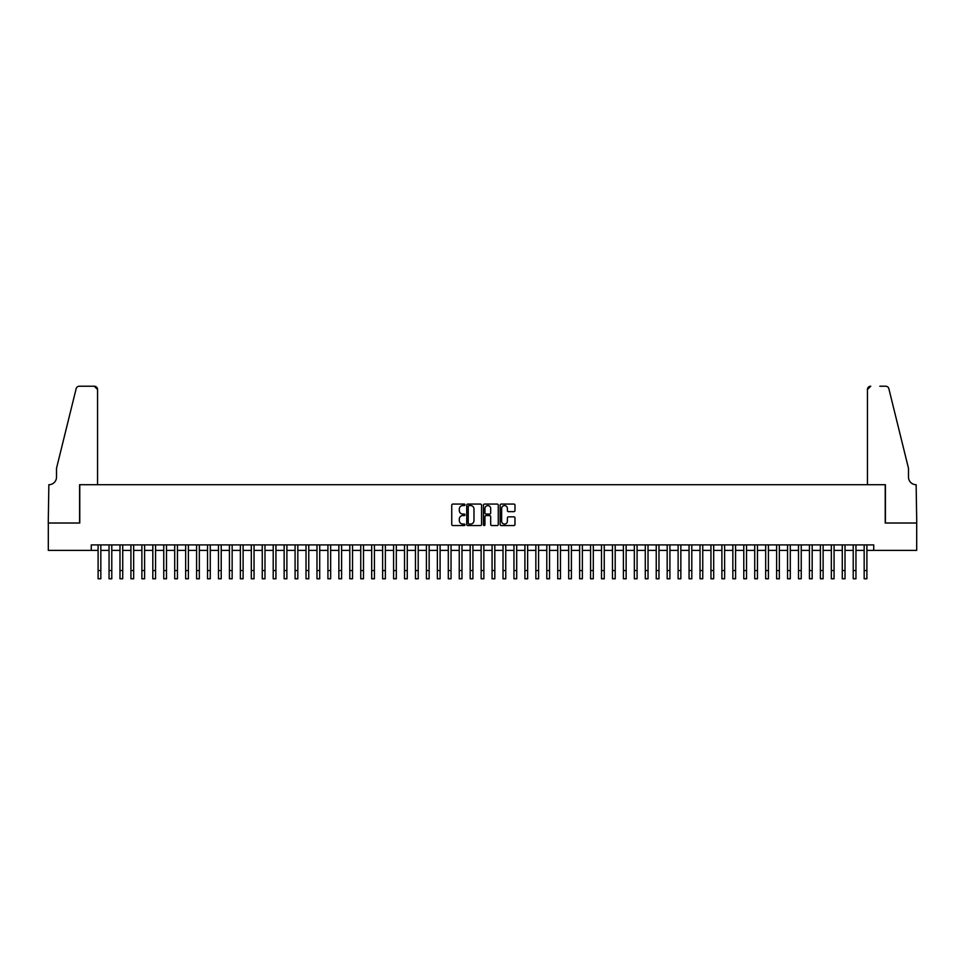 <?xml version="1.0" encoding="UTF-8"?>
<svg xmlns="http://www.w3.org/2000/svg" width="965" height="965" viewBox="0 0 965 965"><rect width="100%" height="100%" fill="white"/><g stroke="black" fill="none" stroke-linecap="round" stroke-linejoin="round"><path stroke-width="1.45" d="M464.985 504.816A0.748 0.748 0 0 0 464.237 504.068L452.826 504.068A1.074 1.074 0 0 0 451.753 505.141L451.753 524.478A1.074 1.074 0 0 0 452.826 525.551L464.237 525.551A0.748 0.748 0 0 0 464.985 524.803A0.748 0.748 0 0 0 464.237 524.055L462.766 524.055A3.438 3.438 0 0 1 459.328 520.618L459.328 519.001A3.438 3.438 0 0 1 462.766 515.563L464.237 515.563A0.748 0.748 0 0 0 464.985 514.815A0.748 0.748 0 0 0 464.237 514.056L462.766 514.056A3.438 3.438 0 0 1 459.328 510.618L459.328 509.013A3.438 3.438 0 0 1 462.766 505.576L464.237 505.576A0.748 0.748 0 0 0 464.985 504.816M513.899 511.643A1.074 1.074 0 0 0 514.972 510.569L514.972 505.141A1.074 1.074 0 0 0 513.899 504.068L501.221 504.068A1.074 1.074 0 0 0 500.147 505.141L500.147 524.478A1.074 1.074 0 0 0 501.221 525.551L513.899 525.551A1.074 1.074 0 0 0 514.972 524.478L514.972 517.928A1.074 1.074 0 0 0 513.899 516.854L508.471 516.854A1.074 1.074 0 0 0 507.397 517.928L507.397 521.172A2.871 2.871 0 0 1 504.526 524.055A2.871 2.871 0 0 1 501.643 521.172L501.643 508.446A2.871 2.871 0 0 1 504.526 505.576A2.871 2.871 0 0 1 507.397 508.446L507.397 510.569A1.074 1.074 0 0 0 508.471 511.643L513.899 511.643M91.265 550.376L48.31 550.376L48.31 523.018L79.769 523.018L79.769 484.719L885.231 484.719L885.231 523.018L916.69 523.018L916.69 550.376L873.735 550.376L873.735 544.911L91.265 544.911L91.265 550.376L98.104 550.376M481.559 505.141A1.074 1.074 0 0 0 480.486 504.068L467.808 504.068A1.074 1.074 0 0 0 466.734 505.141L466.734 524.478A1.074 1.074 0 0 0 467.808 525.551L480.486 525.551A1.074 1.074 0 0 0 481.559 524.478L481.559 505.141M484.514 504.068L497.192 504.068A1.074 1.074 0 0 1 498.266 505.141L498.266 524.478A1.074 1.074 0 0 1 497.192 525.551L491.764 525.551A1.074 1.074 0 0 1 490.69 524.478L490.69 516.637A1.074 1.074 0 0 0 489.617 515.563L486.022 515.563A1.074 1.074 0 0 0 484.949 516.637L484.949 524.803A0.748 0.748 0 0 1 484.189 525.551A0.748 0.748 0 0 1 483.441 524.803L483.441 505.141A1.074 1.074 0 0 1 484.514 504.068M100.83 550.376L109.045 550.376M111.783 550.376L119.986 550.376M122.724 550.376L130.926 550.376M133.665 550.376L141.879 550.376M144.605 550.376L152.82 550.376M155.558 550.376L163.761 550.376M166.499 550.376L174.701 550.376M177.439 550.376L185.654 550.376M188.38 550.376L196.595 550.376M199.333 550.376L207.535 550.376M210.274 550.376L218.476 550.376M221.214 550.376L229.429 550.376M232.155 550.376L240.369 550.376M243.108 550.376L251.31 550.376M254.048 550.376L262.251 550.376M264.989 550.376L273.204 550.376M275.942 550.376L284.144 550.376M286.882 550.376L295.085 550.376M297.823 550.376L306.026 550.376M308.764 550.376L316.978 550.376M319.717 550.376L327.919 550.376M330.657 550.376L338.86 550.376M341.598 550.376L349.8 550.376M352.539 550.376L360.753 550.376M363.491 550.376L371.694 550.376M374.432 550.376L382.635 550.376M385.373 550.376L393.587 550.376M396.313 550.376L404.528 550.376M407.266 550.376L415.469 550.376M418.207 550.376L426.409 550.376M429.148 550.376L437.362 550.376M440.088 550.376L448.303 550.376M451.041 550.376L459.244 550.376M461.982 550.376L470.184 550.376M472.922 550.376L481.137 550.376M483.863 550.376L492.078 550.376M494.816 550.376L503.018 550.376M505.756 550.376L513.959 550.376M516.697 550.376L524.912 550.376M527.638 550.376L535.852 550.376M538.591 550.376L546.793 550.376M549.531 550.376L557.734 550.376M560.472 550.376L568.687 550.376M571.413 550.376L579.627 550.376M582.365 550.376L590.568 550.376M593.306 550.376L601.509 550.376M604.247 550.376L612.461 550.376M615.2 550.376L623.402 550.376M626.14 550.376L634.343 550.376M637.081 550.376L645.283 550.376M648.022 550.376L656.236 550.376M658.974 550.376L667.177 550.376M669.915 550.376L678.118 550.376M680.856 550.376L689.058 550.376M691.796 550.376L700.011 550.376M702.749 550.376L710.952 550.376M713.69 550.376L721.892 550.376M724.631 550.376L732.845 550.376M735.571 550.376L743.786 550.376M746.524 550.376L754.726 550.376M757.465 550.376L765.667 550.376M768.405 550.376L776.62 550.376M779.346 550.376L787.561 550.376M790.299 550.376L798.501 550.376M801.24 550.376L809.442 550.376M812.18 550.376L820.395 550.376M823.121 550.376L831.335 550.376M834.074 550.376L842.276 550.376M845.014 550.376L853.217 550.376M855.955 550.376L864.17 550.376M866.896 550.376L873.735 550.376M468.99 505.576A0.748 0.748 0 0 0 468.242 506.323L468.242 523.295A0.748 0.748 0 0 0 468.99 524.055L470.546 524.055A3.438 3.438 0 0 0 473.984 520.618L473.984 509.013A3.438 3.438 0 0 0 470.546 505.576L468.99 505.576M490.69 508.495A2.871 2.871 0 0 0 487.82 505.624A2.871 2.871 0 0 0 484.949 508.495L484.949 512.982A1.074 1.074 0 0 0 486.022 514.056L489.617 514.056A1.074 1.074 0 0 0 490.69 512.982L490.69 508.495M98.104 570.568L100.83 570.568L100.83 578.783L98.104 578.783L98.104 544.911M100.83 570.568L100.83 544.911M97.549 484.719L97.549 389.51A3.281 3.281 0 0 0 94.268 386.217L79.335 386.217A3.281 3.281 0 0 0 76.138 388.714L56.513 468.302L56.513 477.06A7.66 7.66 0 0 1 48.853 484.719L48.25 523.018L79.6 523.018L79.6 484.719L97.549 484.719L97.549 389.51L94.268 386.217L85.185 386.217M76.138 388.714C76.983 386.917 76.983 386.917 76.138 388.714C76.983 386.917 76.983 386.917 76.138 388.714M56.513 477.06A7.66 7.66 0 0 1 48.853 484.719M867.451 484.719L867.451 389.51L867.451 484.719L885.4 484.719L885.4 523.018L916.75 523.018L916.147 484.719A7.66 7.66 0 0 1 908.487 477.06A7.66 7.66 0 0 0 916.147 484.719M902.468 443.9L888.861 388.714L908.487 468.302L908.487 477.06M879.815 386.217L885.665 386.217A3.281 3.281 0 0 1 888.861 388.714C888.017 386.917 888.017 386.917 888.861 388.714C888.017 386.917 888.017 386.917 888.861 388.714M870.732 386.217A3.281 3.281 0 0 0 867.451 389.51L870.732 386.217M109.045 578.783L111.783 578.783L109.045 578.783L109.045 544.911M111.783 578.783L111.783 544.911M119.986 578.783L122.724 578.783L119.986 578.783L119.986 544.911M122.724 578.783L122.724 544.911M130.926 578.783L133.665 578.783L130.926 578.783L130.926 544.911M133.665 578.783L133.665 544.911M141.879 578.783L144.605 578.783L141.879 578.783L141.879 544.911M144.605 578.783L144.605 544.911M152.82 578.783L155.558 578.783L152.82 578.783L152.82 544.911M155.558 578.783L155.558 544.911M163.761 578.783L166.499 578.783L163.761 578.783L163.761 544.911M166.499 578.783L166.499 544.911M174.701 578.783L177.439 578.783L174.701 578.783L174.701 544.911M177.439 578.783L177.439 544.911M185.654 578.783L188.38 578.783L185.654 578.783L185.654 544.911M188.38 578.783L188.38 544.911M196.595 578.783L199.333 578.783L196.595 578.783L196.595 544.911M199.333 578.783L199.333 544.911M207.535 578.783L210.274 578.783L207.535 578.783L207.535 544.911M210.274 578.783L210.274 544.911M218.476 578.783L221.214 578.783L218.476 578.783L218.476 544.911M221.214 578.783L221.214 544.911M229.429 578.783L232.155 578.783L229.429 578.783L229.429 544.911M232.155 578.783L232.155 544.911M240.369 578.783L243.108 578.783L240.369 578.783L240.369 544.911M243.108 578.783L243.108 544.911M251.31 578.783L254.048 578.783L251.31 578.783L251.31 544.911M254.048 578.783L254.048 544.911M262.251 578.783L264.989 578.783L262.251 578.783L262.251 544.911M264.989 578.783L264.989 544.911M273.204 578.783L275.942 578.783L273.204 578.783L273.204 544.911M275.942 578.783L275.942 544.911M284.144 578.783L286.882 578.783L284.144 578.783L284.144 544.911M286.882 578.783L286.882 544.911M295.085 578.783L297.823 578.783L295.085 578.783L295.085 544.911M297.823 578.783L297.823 544.911M306.026 578.783L308.764 578.783L306.026 578.783L306.026 544.911M308.764 578.783L308.764 544.911M316.978 578.783L319.717 578.783L316.978 578.783L316.978 544.911M319.717 578.783L319.717 544.911M327.919 578.783L330.657 578.783L327.919 578.783L327.919 544.911M330.657 578.783L330.657 544.911M338.86 578.783L341.598 578.783L338.86 578.783L338.86 544.911M341.598 578.783L341.598 544.911M349.8 578.783L352.539 578.783L349.8 578.783L349.8 544.911M352.539 578.783L352.539 544.911M360.753 578.783L363.491 578.783L360.753 578.783L360.753 544.911M363.491 578.783L363.491 544.911M371.694 578.783L374.432 578.783L371.694 578.783L371.694 544.911M374.432 578.783L374.432 544.911M382.635 578.783L385.373 578.783L382.635 578.783L382.635 544.911M385.373 578.783L385.373 544.911M393.587 578.783L396.313 578.783L393.587 578.783L393.587 544.911M396.313 578.783L396.313 544.911M404.528 578.783L407.266 578.783L404.528 578.783L404.528 544.911M407.266 578.783L407.266 544.911M415.469 578.783L418.207 578.783L415.469 578.783L415.469 544.911M418.207 578.783L418.207 544.911M426.409 578.783L429.148 578.783L426.409 578.783L426.409 544.911M429.148 578.783L429.148 544.911M437.362 578.783L440.088 578.783L437.362 578.783L437.362 544.911M440.088 578.783L440.088 544.911M448.303 578.783L451.041 578.783L448.303 578.783L448.303 544.911M451.041 578.783L451.041 544.911M459.244 578.783L461.982 578.783L459.244 578.783L459.244 544.911M461.982 578.783L461.982 544.911M470.184 578.783L472.922 578.783L470.184 578.783L470.184 544.911M472.922 578.783L472.922 544.911M481.137 578.783L483.863 578.783L481.137 578.783L481.137 544.911M483.863 578.783L483.863 544.911M492.078 578.783L494.816 578.783L492.078 578.783L492.078 544.911M494.816 578.783L494.816 544.911M503.018 578.783L505.756 578.783L503.018 578.783L503.018 544.911M505.756 578.783L505.756 544.911M513.959 578.783L516.697 578.783L513.959 578.783L513.959 544.911M516.697 578.783L516.697 544.911M524.912 578.783L527.638 578.783L524.912 578.783L524.912 544.911M527.638 578.783L527.638 544.911M535.852 578.783L538.591 578.783L535.852 578.783L535.852 544.911M538.591 578.783L538.591 544.911M546.793 578.783L549.531 578.783L546.793 578.783L546.793 544.911M549.531 578.783L549.531 544.911M557.734 578.783L560.472 578.783L557.734 578.783L557.734 544.911M560.472 578.783L560.472 544.911M568.687 578.783L571.413 578.783L568.687 578.783L568.687 544.911M571.413 578.783L571.413 544.911M579.627 578.783L582.365 578.783L579.627 578.783L579.627 544.911M582.365 578.783L582.365 544.911M590.568 578.783L593.306 578.783L590.568 578.783L590.568 544.911M593.306 578.783L593.306 544.911M601.509 578.783L604.247 578.783L601.509 578.783L601.509 544.911M604.247 578.783L604.247 544.911M612.461 578.783L615.2 578.783L612.461 578.783L612.461 544.911M615.2 578.783L615.2 544.911M623.402 578.783L626.14 578.783L623.402 578.783L623.402 544.911M626.14 578.783L626.14 544.911M634.343 578.783L637.081 578.783L634.343 578.783L634.343 544.911M637.081 578.783L637.081 544.911M645.283 578.783L648.022 578.783L645.283 578.783L645.283 544.911M648.022 578.783L648.022 544.911M656.236 578.783L658.974 578.783L656.236 578.783L656.236 544.911M658.974 578.783L658.974 544.911M667.177 578.783L669.915 578.783L667.177 578.783L667.177 544.911M669.915 578.783L669.915 544.911M678.118 578.783L680.856 578.783L678.118 578.783L678.118 544.911M680.856 578.783L680.856 544.911M689.058 578.783L691.796 578.783L689.058 578.783L689.058 544.911M691.796 578.783L691.796 544.911M700.011 578.783L702.749 578.783L700.011 578.783L700.011 544.911M702.749 578.783L702.749 544.911M710.952 578.783L713.69 578.783L710.952 578.783L710.952 544.911M713.69 578.783L713.69 544.911M721.892 578.783L724.631 578.783L721.892 578.783L721.892 544.911M724.631 578.783L724.631 544.911M732.845 578.783L735.571 578.783L732.845 578.783L732.845 544.911M735.571 578.783L735.571 544.911M743.786 578.783L746.524 578.783L743.786 578.783L743.786 544.911M746.524 578.783L746.524 544.911M754.726 578.783L757.465 578.783L754.726 578.783L754.726 544.911M757.465 578.783L757.465 544.911M765.667 578.783L768.405 578.783L765.667 578.783L765.667 544.911M768.405 578.783L768.405 544.911M776.62 578.783L779.346 578.783L776.62 578.783L776.62 544.911M779.346 578.783L779.346 544.911M787.561 578.783L790.299 578.783L787.561 578.783L787.561 544.911M790.299 578.783L790.299 544.911M798.501 578.783L801.24 578.783L798.501 578.783L798.501 544.911M801.24 578.783L801.24 544.911M809.442 578.783L812.18 578.783L809.442 578.783L809.442 544.911M812.18 578.783L812.18 544.911M820.395 578.783L823.121 578.783L820.395 578.783L820.395 544.911M823.121 578.783L823.121 544.911M831.335 578.783L834.074 578.783L831.335 578.783L831.335 544.911M834.074 578.783L834.074 544.911M842.276 578.783L845.014 578.783L842.276 578.783L842.276 544.911M845.014 578.783L845.014 544.911M853.217 578.783L855.955 578.783L853.217 578.783L853.217 544.911M855.955 578.783L855.955 544.911M864.17 578.783L866.896 578.783L864.17 578.783L864.17 544.911M866.896 578.783L866.896 544.911M109.045 570.568L111.783 570.568M119.986 570.568L122.724 570.568M130.926 570.568L133.665 570.568M141.879 570.568L144.605 570.568M152.82 570.568L155.558 570.568M163.761 570.568L166.499 570.568M174.701 570.568L177.439 570.568M185.654 570.568L188.38 570.568M196.595 570.568L199.333 570.568M207.535 570.568L210.274 570.568M218.476 570.568L221.214 570.568M229.429 570.568L232.155 570.568M240.369 570.568L243.108 570.568M251.31 570.568L254.048 570.568M262.251 570.568L264.989 570.568M273.204 570.568L275.942 570.568M284.144 570.568L286.882 570.568M295.085 570.568L297.823 570.568M306.026 570.568L308.764 570.568M316.978 570.568L319.717 570.568M327.919 570.568L330.657 570.568M338.86 570.568L341.598 570.568M349.8 570.568L352.539 570.568M360.753 570.568L363.491 570.568M371.694 570.568L374.432 570.568M382.635 570.568L385.373 570.568M393.587 570.568L396.313 570.568M404.528 570.568L407.266 570.568M415.469 570.568L418.207 570.568M426.409 570.568L429.148 570.568M437.362 570.568L440.088 570.568M448.303 570.568L451.041 570.568M459.244 570.568L461.982 570.568M470.184 570.568L472.922 570.568M481.137 570.568L483.863 570.568M492.078 570.568L494.816 570.568M503.018 570.568L505.756 570.568M513.959 570.568L516.697 570.568M524.912 570.568L527.638 570.568M535.852 570.568L538.591 570.568M546.793 570.568L549.531 570.568M557.734 570.568L560.472 570.568M568.687 570.568L571.413 570.568M579.627 570.568L582.365 570.568M590.568 570.568L593.306 570.568M601.509 570.568L604.247 570.568M612.461 570.568L615.2 570.568M623.402 570.568L626.14 570.568M634.343 570.568L637.081 570.568M645.283 570.568L648.022 570.568M656.236 570.568L658.974 570.568M667.177 570.568L669.915 570.568M678.118 570.568L680.856 570.568M689.058 570.568L691.796 570.568M700.011 570.568L702.749 570.568M710.952 570.568L713.69 570.568M721.892 570.568L724.631 570.568M732.845 570.568L735.571 570.568M743.786 570.568L746.524 570.568M754.726 570.568L757.465 570.568M765.667 570.568L768.405 570.568M776.62 570.568L779.346 570.568M787.561 570.568L790.299 570.568M798.501 570.568L801.24 570.568M809.442 570.568L812.18 570.568M820.395 570.568L823.121 570.568M831.335 570.568L834.074 570.568M842.276 570.568L845.014 570.568M853.217 570.568L855.955 570.568M864.17 570.568L866.896 570.568"/></g></svg>
